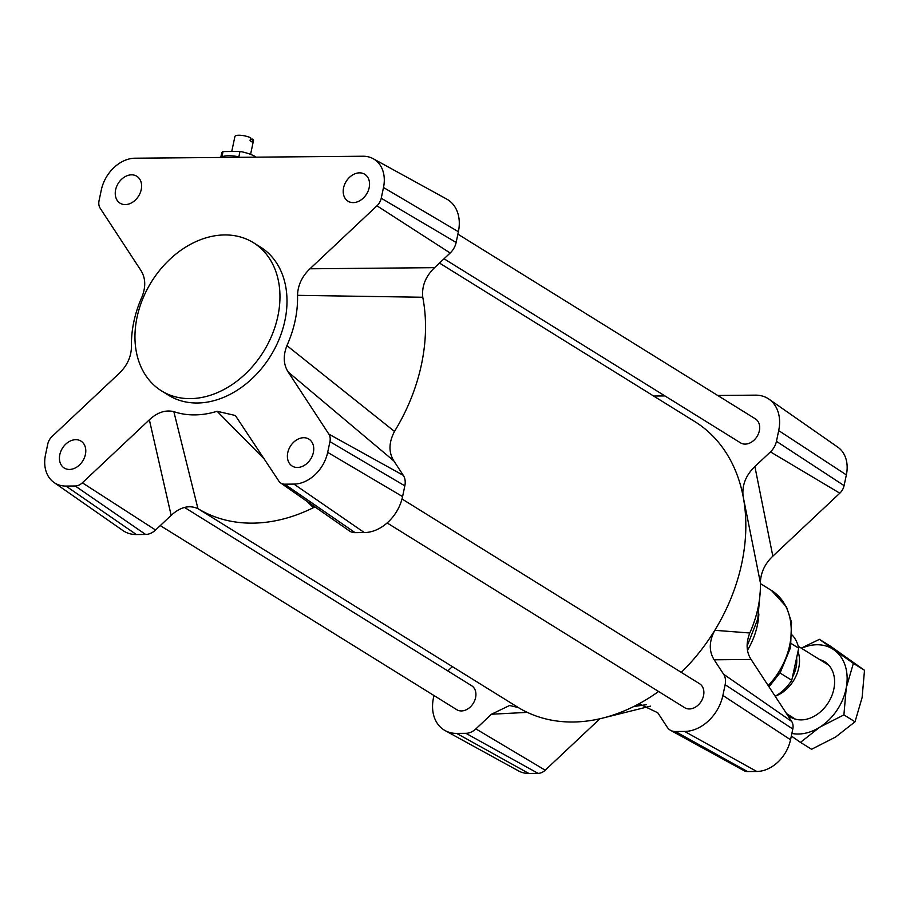 <?xml version="1.0" encoding="UTF-8"?>
<svg xmlns="http://www.w3.org/2000/svg" width="910" height="910" viewBox="0 0 910 910"><rect width="100%" height="100%" fill="white"/><g stroke="black" fill="none" stroke-linecap="round" stroke-linejoin="round"><path stroke-width="1.36" d="M231.743 151.504L234.894 136.557A9.509 2.684 11.9 0 1 240.809 135.306A9.509 2.684 11.9 0 1 250.671 137.797L250.045 140.766A9.509 2.684 11.9 0 1 252.161 142.074L252.787 139.105A9.509 2.684 11.9 0 1 253.503 140.47L250.58 154.37M250.386 139.128L252.787 139.105M220.766 157.464L221.699 153.039A19.019 5.369 11.9 0 1 223.018 151.572L240.001 151.424A19.019 5.369 11.9 0 1 256.188 157.157M223.018 151.572L221.892 156.929A19.019 5.369 11.9 0 1 238.875 156.782L240.001 151.424M402.004 498.976L699.585 683.74A14.105 10.681 121.8 0 1 702.645 698.562A14.105 10.681 121.8 0 1 689.359 708.958A14.105 10.681 121.8 0 1 684.707 707.707L387.125 522.943M184.514 507.439L471.63 685.708A14.105 10.681 121.8 0 1 474.69 700.529A14.105 10.681 121.8 0 1 461.404 710.938A14.105 10.681 121.8 0 1 456.752 709.675L160.274 525.605M457.878 234.154L755.402 418.873A14.105 10.681 121.8 0 1 758.462 433.695A14.105 10.681 121.8 0 1 745.176 444.103A14.105 10.681 121.8 0 1 740.524 442.851L444.046 258.77M439.473 263.058L694.705 421.523A168.02 127.195 121.8 0 1 743.072 496.132A168.02 127.195 121.8 0 1 714.794 630.3A168.02 127.195 121.8 0 1 681.283 672.365M658.578 691.486A168.02 127.195 121.8 0 1 633.735 706.524A168.02 127.195 121.8 0 1 602.647 718.104A168.02 127.195 121.8 0 1 518.256 707.525A168.02 127.195 121.8 0 1 517.449 707.024L197.743 508.531M235.497 415.699L278.858 481.106A11.364 8.611 -58.2 0 0 280.655 482.971L349.451 530.962A15.857 12.001 -58.2 0 0 355.082 532.646L364.318 532.566A38.038 28.802 -58.2 0 0 402.584 496.587L404.836 485.849A15.857 12.001 -58.2 0 0 403.312 475.361L393.848 460.926C388.502 452.35 388.718 442.522 394.496 431.431A168.02 127.195 -58.2 0 0 422.763 297.251C421.649 286.24 425.584 276.378 434.582 267.665L450.166 253.014A15.857 12.001 -58.2 0 0 456.137 242.458L458.39 231.72A38.038 28.802 -58.2 0 0 446.719 199.085L373.191 158.704A33.556 25.4 -58.2 0 0 363.022 156.236L135.067 158.204A33.556 25.4 -58.2 0 0 101.317 189.94L99.053 200.678A11.364 8.611 -58.2 0 0 100.157 208.197L140.788 270.259C145.566 277.721 145.998 286.525 142.074 296.694A99.861 75.598 -58.2 0 0 131.472 346.96C131.12 357.095 126.979 365.945 119.028 373.51L52.041 436.504A11.364 8.611 -58.2 0 0 47.764 444.069L45.5 454.807A33.556 25.4 -58.2 0 0 54.054 482.516A33.556 25.4 -58.2 0 0 65.975 486.065L75.212 485.986A11.364 8.611 -58.2 0 0 82.366 482.812L149.354 419.817L171.16 515.356C180.351 506.972 189.28 504.732 197.948 508.656A168.02 127.195 -58.2 0 0 313.427 507.655L315.008 506.938M646.271 704.704L633.735 706.524L640.435 704.476L657.793 712.792L667.246 727.226A15.857 12.001 -58.2 0 0 670.579 730.343L744.096 770.724A11.364 8.611 -58.2 0 0 747.542 771.555L756.79 771.475A33.556 25.4 -58.2 0 0 790.54 739.739L792.803 729.012A11.364 8.611 -58.2 0 0 791.7 721.482L751.068 659.432C746.28 651.969 745.859 643.165 749.783 632.996A99.861 75.598 -58.2 0 0 760.373 582.718C760.726 572.595 764.878 563.745 772.829 556.169L839.805 493.186A11.364 8.611 -58.2 0 0 844.093 485.61L846.357 474.884A33.556 25.4 -58.2 0 0 837.803 447.174L769.007 399.183A38.038 28.802 -58.2 0 0 755.493 395.145L717.717 395.475M772.829 556.169L754.879 466.534L770.463 451.883A15.857 12.001 -58.2 0 0 776.435 441.327L778.698 430.601A38.038 28.802 -58.2 0 0 769.007 399.183M670.579 730.343A15.857 12.001 -58.2 0 0 675.379 731.515L684.627 731.435A38.038 28.802 -58.2 0 0 722.881 695.456L725.145 684.718A15.857 12.001 -58.2 0 0 723.609 674.23L714.157 659.795L751.068 659.432M433.968 695.536L433.456 697.959A38.038 28.802 -58.2 0 0 445.126 730.605L518.654 770.975A33.556 25.4 -58.2 0 0 528.835 773.443L538.072 773.363A11.364 8.611 -58.2 0 0 545.226 770.19L599.917 718.752M445.126 730.605A38.038 28.802 -58.2 0 0 456.672 733.403L465.909 733.323A15.857 12.001 -58.2 0 0 475.885 728.887L491.468 714.225L527.311 712.382M452.372 666.62L447.811 670.909M749.783 632.996L714.794 630.3C709.027 641.379 708.81 651.207 714.157 659.795M518.256 707.525L509.566 705.5L491.468 714.225M754.879 466.534C745.893 475.236 741.957 485.098 743.072 496.132L760.373 582.718M664.96 395.93L653.642 396.032M197.948 508.656L173.833 411.65A99.861 75.598 -58.2 0 0 217.103 411.274L264.685 459.47M307.034 501.376L313.427 507.655M69.478 469.446A15.857 12.001 121.8 0 1 64.257 468.036A15.857 12.001 121.8 0 1 62.415 448.243A15.857 12.001 121.8 0 1 80.979 441.1A15.857 12.001 121.8 0 1 84.403 457.753A15.857 12.001 121.8 0 1 69.478 469.446M353.251 202.612A15.857 12.001 121.8 0 1 348.018 201.201A15.857 12.001 121.8 0 1 346.187 181.408A15.857 12.001 121.8 0 1 364.739 174.265A15.857 12.001 121.8 0 1 368.175 190.929A15.857 12.001 121.8 0 1 353.251 202.612M125.296 204.591A15.857 12.001 121.8 0 1 120.063 203.18A15.857 12.001 121.8 0 1 118.232 183.376A15.857 12.001 121.8 0 1 136.784 176.244A15.857 12.001 121.8 0 1 140.22 192.897A15.857 12.001 121.8 0 1 125.296 204.591M297.433 467.478A15.857 12.001 121.8 0 1 292.201 466.068A15.857 12.001 121.8 0 1 290.37 446.264A15.857 12.001 121.8 0 1 308.934 439.132A15.857 12.001 121.8 0 1 312.358 455.785A15.857 12.001 121.8 0 1 297.433 467.478M253.446 242.708L260.488 247.088A87.178 65.998 121.8 0 1 270.566 355.969A87.178 65.998 121.8 0 1 168.509 395.224L161.468 390.845A87.178 65.998 -58.2 0 0 263.525 351.59A87.178 65.998 -58.2 0 0 253.446 242.708A87.178 65.998 -58.2 0 0 224.702 234.939A87.178 65.998 -58.2 0 0 142.597 299.242A87.178 65.998 -58.2 0 0 161.468 390.845M235.269 415.483L217.103 411.274M280.655 482.971A11.364 8.611 -58.2 0 0 284.693 484.177L293.93 484.097A33.556 25.4 -58.2 0 0 327.68 452.361L329.943 441.634A11.364 8.611 -58.2 0 0 328.84 434.104L288.208 372.053L393.848 460.926M394.496 431.431L286.923 345.618C282.999 355.776 283.431 364.591 288.208 372.053M286.923 345.618A99.861 75.598 -58.2 0 0 297.524 295.34L422.763 297.251M434.582 267.665L309.969 268.791C302.018 276.356 297.877 285.205 297.524 295.34M309.969 268.791L376.956 205.808A11.364 8.611 -58.2 0 0 381.233 198.232L383.497 187.505A33.556 25.4 -58.2 0 0 373.191 158.704M173.833 411.65C165.54 409.648 157.385 412.366 149.354 419.817M54.054 482.516L122.85 530.496A38.038 28.802 -58.2 0 0 136.363 534.534L145.6 534.454A15.857 12.001 -58.2 0 0 155.576 530.018L171.16 515.356M798.002 651.48A31.702 24.001 121.8 0 1 798.718 667.997A31.702 24.001 121.8 0 1 775.354 696.15M792.417 677.222A29.325 22.204 -58.2 0 0 796.045 667.519A29.325 22.204 -58.2 0 0 796.625 657.828M791.336 643.62L798.707 648.204L791.757 680.282L779.972 672.968M775.172 696.252A38.834 29.404 -58.2 0 0 791.757 680.282M798.707 648.204A38.834 29.404 -58.2 0 0 792.246 635.112M786.877 714.122A32.498 24.604 -58.2 0 0 828.783 701.872A32.498 24.604 -58.2 0 0 819.728 659.602M791.859 733.449A47.559 36.002 -58.2 0 0 819.83 727.158A47.559 36.002 -58.2 0 0 846.277 687.664A47.559 36.002 -58.2 0 0 834.038 649.899A47.559 36.002 -58.2 0 0 801.517 648.307M800.47 742.367L811.595 749.271L835.664 736.998L855.025 721.789L862.123 697.504L864.5 670.283L830.546 646.248L819.421 639.343L853.375 663.379L846.277 687.664L843.9 714.885L819.83 727.158L800.47 742.367L791.325 736.019M801.221 648.125L819.421 639.343M853.375 663.379L864.5 670.283M843.9 714.885L855.025 721.789M778.698 430.601L846.357 474.884M776.435 441.327L844.093 485.61M770.463 451.883L839.805 493.186M723.609 674.23L791.7 721.482M725.145 684.718L792.803 729.012M722.881 695.456L790.54 739.739M684.627 731.435L756.79 771.475M675.379 731.515L747.542 771.555M475.885 728.887L545.226 770.19M465.909 733.323L538.072 773.363M456.672 733.403L528.835 773.443M747.508 650.218A64.985 49.197 -58.2 0 0 758.86 613.988M768.188 685.571A64.985 49.197 -58.2 0 0 771.475 590.465L760.396 583.594M458.39 231.72L383.497 187.505M456.137 242.458L381.233 198.232M450.166 253.014L376.956 205.808M404.836 485.849L329.943 441.634M403.312 475.361L328.84 434.104M402.584 496.587L327.68 452.361M364.318 532.566L293.93 484.097M355.082 532.646L284.693 484.177M145.6 534.454L75.212 485.986M155.576 530.018L82.366 482.812M136.363 534.534L65.975 486.065M747.11 646.077L757.78 619.028L760.26 591.227M769.007 686.822L780.336 672.376L790.574 647.533L791.518 622.292L786.502 606.924L771.475 590.465M650.468 706.16L602.647 718.104M828.896 665.301L798.263 646.282M795.454 719.173L786.57 713.656"/></g></svg>

